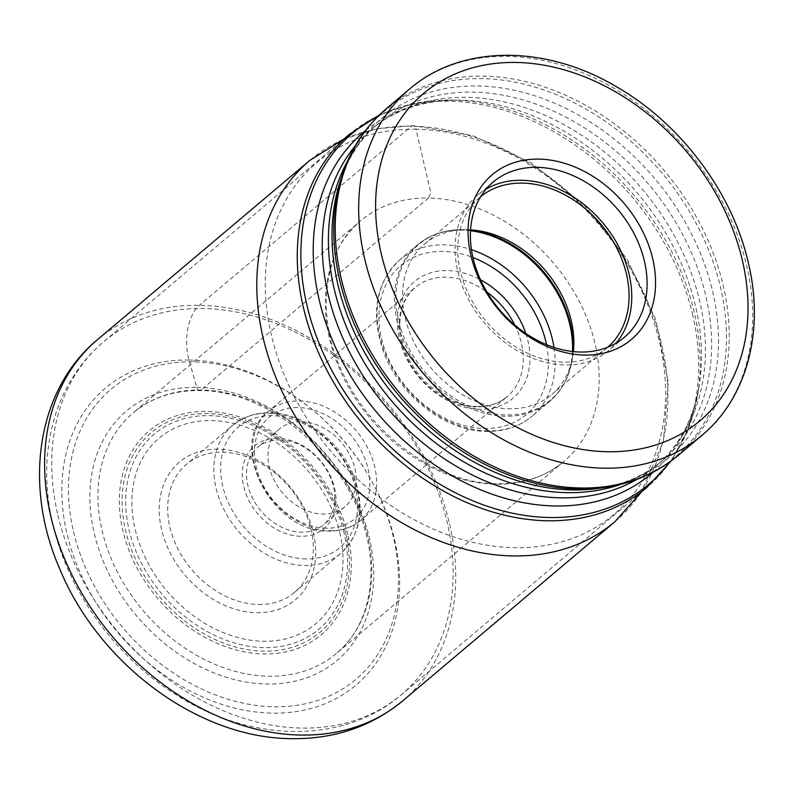 <?xml version="1.0" encoding="UTF-8"?>
<svg xmlns="http://www.w3.org/2000/svg" width="794" height="794" viewBox="0 0 794 794"><rect width="100%" height="100%" fill="white"/><g stroke="black" fill="none" stroke-linecap="round" stroke-linejoin="round"><path stroke-width="0.6" stroke-dasharray="3.97 2.98" d="M563.839 461.483L336.467 653.432C370.093 625.92 380.634 571.581 361.369 518.512C338.055 448.421 263.677 389.953 199.622 390.569C173.4 390.37 151.297 397.774 133.293 412.771A157.48 120.102 49.8 0 0 117.661 572.494A157.48 120.102 49.8 0 0 268.709 676.21A157.48 120.102 -130.2 0 0 336.467 653.432A157.48 120.102 -130.2 0 0 352.099 493.709A157.48 120.102 -130.2 0 0 201.051 390.003A157.48 120.102 49.8 0 0 133.293 412.771L360.665 220.811A157.48 120.102 49.8 0 1 428.423 198.043L201.051 390.003A6.203 3.345 90.9 0 1 196.753 387.343L189.012 360.029A39.412 21.23 90.9 0 1 199.383 305.313L411.57 126.186A6.203 3.345 90.9 0 1 415.967 129.233A230.26 175.613 49.8 0 0 271.469 335.455A230.26 175.613 49.8 0 0 514.889 547.701A230.26 175.613 -130.2 0 0 659.387 341.48A230.26 175.613 -130.2 0 0 415.967 129.233L428.373 182.223C429.901 190.183 431.986 191.701 428.423 198.043A157.48 120.102 -130.2 0 1 579.471 301.76A157.48 120.102 -130.2 0 1 563.839 461.483A157.48 120.102 -130.2 0 1 561.249 463.587A157.48 120.102 -130.2 0 1 496.081 484.251A157.48 120.102 49.8 0 1 346.035 382.45A157.48 120.102 49.8 0 1 358.154 223.025C321.907 253.167 315.228 322.027 345.261 378.103C374.788 438.516 440.62 483.913 497.441 483.735C522.819 483.794 544.089 477.075 561.249 463.587M360.665 220.811A157.48 120.102 49.8 0 0 358.154 223.025M493.183 182.034L477.849 194.977A101.632 77.504 -130.2 0 0 467.765 298.058A101.632 77.504 -130.2 0 0 565.239 364.982A101.632 77.504 49.8 0 0 608.968 350.293A101.632 77.504 49.8 0 0 616.084 343.157M477.849 194.977A101.632 77.504 -130.2 0 1 486.067 189.161M607.747 347.246A98.525 75.142 49.8 0 1 606.963 347.921A98.525 75.142 49.8 0 1 564.574 362.163A98.525 75.142 -130.2 0 1 470.078 297.274A98.525 75.142 -130.2 0 1 479.854 197.349A98.525 75.142 -130.2 0 1 480.648 196.684M479.854 197.349L424.641 243.957A98.525 75.142 -130.2 0 0 414.865 343.891A98.525 75.142 -130.2 0 0 509.361 408.771A98.525 75.142 49.8 0 0 551.761 394.529A98.525 75.142 49.8 0 0 572.861 355.474A98.525 75.142 49.8 0 0 573.377 351.603M470.584 229.853A98.525 75.142 49.8 0 0 467.031 229.714A98.525 75.142 -130.2 0 0 466.683 229.704L462.316 229.665A101.94 77.743 -130.2 0 1 462.684 229.665A101.94 77.743 -130.2 0 1 470.564 230.171M424.641 243.957A98.525 75.142 -130.2 0 1 466.683 229.704M301.224 421.703A50.816 38.757 -130.2 0 1 349.956 455.17A50.816 38.757 -130.2 0 1 344.914 506.711A50.816 38.757 -130.2 0 1 323.049 514.055A50.816 38.757 -130.2 0 1 274.317 480.588A50.816 38.757 -130.2 0 1 279.359 429.058A50.816 38.757 -130.2 0 1 301.224 421.703M279.746 439.836A50.816 38.757 49.8 0 0 257.881 447.181A50.816 38.757 49.8 0 0 252.839 498.721A50.816 38.757 49.8 0 0 301.581 532.188A50.816 38.757 49.8 0 0 323.446 524.834A50.816 38.757 49.8 0 0 328.488 473.293A50.816 38.757 49.8 0 0 279.746 439.836M277.553 438.308A53.923 41.119 49.8 0 0 243.708 486.603A53.923 41.119 49.8 0 0 300.718 536.297A53.923 41.119 49.8 0 0 334.552 488.012A53.923 41.119 49.8 0 0 277.553 438.308M258.516 604.482A83.787 63.897 49.8 0 0 294.564 592.364A83.787 63.897 49.8 0 0 302.881 507.386A83.787 63.897 49.8 0 0 222.518 452.213A83.787 63.897 49.8 0 0 186.461 464.321A83.787 63.897 49.8 0 0 178.154 549.309A83.787 63.897 49.8 0 0 258.516 604.482M218.112 449.156A89.99 68.631 49.8 0 0 161.639 529.757A89.99 68.631 49.8 0 0 256.78 612.71A89.99 68.631 49.8 0 0 313.253 532.109A89.99 68.631 49.8 0 0 218.112 449.156M614.893 521.737A236.463 180.337 -130.2 0 0 638.366 281.91A236.463 180.337 -130.2 0 0 411.57 126.186A236.463 180.337 49.8 0 0 309.819 160.378M97.642 339.504A236.463 180.337 49.8 0 1 199.383 305.313A236.463 180.337 -130.2 0 1 426.18 461.046A236.463 180.337 -130.2 0 1 402.717 700.874M189.012 360.029A194.302 148.19 49.8 0 0 67.073 534.054A194.302 148.19 49.8 0 0 272.481 713.161A194.302 148.19 -130.2 0 0 394.419 539.136A194.302 148.19 -130.2 0 0 189.012 360.029M196.753 387.343A163.256 124.509 -130.2 0 1 369.339 537.816A163.256 124.509 -130.2 0 1 266.883 684.031A163.256 124.509 49.8 0 1 94.297 533.558A163.256 124.509 49.8 0 1 196.753 387.343M573.05 351.573A101.94 77.743 -130.2 0 1 572.176 359.781A101.94 77.743 -130.2 0 1 506.483 414.934A101.94 77.743 -130.2 0 1 398.757 321.163A101.94 77.743 -130.2 0 1 462.316 229.665C444.839 229.565 429.891 234.657 417.485 244.929A102.406 78.1 -130.2 0 1 461.542 230.121A102.406 78.1 -130.2 0 1 470.524 230.746M572.474 351.504A102.406 78.1 -130.2 0 1 549.607 401.427A102.406 78.1 -130.2 0 1 505.54 416.235A102.406 78.1 -130.2 0 1 407.322 348.794A102.406 78.1 -130.2 0 1 417.485 244.929L400.057 259.638A102.406 78.1 -130.2 0 1 444.114 244.83A102.406 78.1 -130.2 0 1 471.457 249.673M488.112 430.944A102.406 78.1 -130.2 0 1 389.894 363.503A102.406 78.1 -130.2 0 1 400.057 259.638C376.197 282.207 370.5 312.439 382.966 350.333C398.34 394.926 445.057 431.589 486.97 431.4C504.597 431.569 519.663 426.487 532.179 416.135A102.406 78.1 -130.2 0 1 488.112 430.944M546.48 344.636A97.444 74.318 -130.2 0 1 484.588 428.502A97.444 74.318 -130.2 0 1 381.577 338.691A97.444 74.318 -130.2 0 1 442.724 251.42A97.444 74.318 -130.2 0 1 472.946 257.524M525.807 333.43A76.333 58.22 -130.2 0 1 480.062 409.327A76.333 58.22 -130.2 0 1 399.352 338.959A76.333 58.22 -130.2 0 1 447.26 270.595A76.333 58.22 -130.2 0 1 480.519 279.786M553.984 347.415A102.406 78.1 -130.2 0 1 532.179 416.135L549.607 401.427C561.805 390.906 569.328 377.031 572.176 359.781L572.861 355.474M514.75 324.994A71.371 54.439 -130.2 0 1 507.247 396.573A71.371 54.439 -130.2 0 1 476.539 406.885A71.371 54.439 -130.2 0 1 408.076 359.881A71.371 54.439 -130.2 0 1 415.163 287.497A71.371 54.439 -130.2 0 1 445.871 277.175A71.371 54.439 -130.2 0 1 486.98 292.103M329.917 530.67A71.371 54.439 49.8 0 0 360.635 520.348A71.371 54.439 49.8 0 0 367.711 447.955A71.371 54.439 49.8 0 0 299.259 400.95A71.371 54.439 -130.2 0 0 268.551 411.272A71.371 54.439 -130.2 0 0 261.464 483.665A71.371 54.439 -130.2 0 0 329.917 530.67M326.403 528.228A66.408 50.647 -130.2 0 1 256.194 467.011A66.408 50.647 -130.2 0 1 297.869 407.54A66.408 50.647 49.8 0 1 368.079 468.748A66.408 50.647 49.8 0 1 326.403 528.228M306.067 558.926A78.824 60.116 -130.2 0 1 222.737 486.275A78.824 60.116 -130.2 0 1 272.203 415.679A78.824 60.116 -130.2 0 1 355.523 488.33A78.824 60.116 -130.2 0 1 306.067 558.926M268.68 413.237A83.787 63.897 -130.2 0 1 349.042 468.42A83.787 63.897 -130.2 0 1 340.725 553.398A83.787 63.897 -130.2 0 1 304.678 565.507A83.787 63.897 -130.2 0 1 224.315 510.334A83.787 63.897 -130.2 0 1 232.632 425.356A83.787 63.897 -130.2 0 1 268.68 413.237M339.733 532.526A121.422 92.6 -130.2 0 1 263.529 641.274A121.422 92.6 -130.2 0 1 135.169 529.35A121.422 92.6 49.8 0 1 211.363 420.602A121.422 92.6 49.8 0 1 339.733 532.526M344.139 533.3A127.626 97.334 49.8 0 0 209.209 415.649A127.626 97.334 49.8 0 0 129.114 529.965A127.626 97.334 -130.2 0 0 264.045 647.606A127.626 97.334 -130.2 0 0 344.139 533.3M345.866 534.084A130.742 99.707 -130.2 0 1 263.826 651.179A130.742 99.707 -130.2 0 1 125.611 530.67A130.742 99.707 49.8 0 1 207.651 413.575A130.742 99.707 49.8 0 1 345.866 534.084M347.722 534.461A133.422 101.761 49.8 0 0 206.678 411.481A133.422 101.761 49.8 0 0 122.941 530.978A133.422 101.761 -130.2 0 0 263.995 653.958A133.422 101.761 -130.2 0 0 347.722 534.461M73.564 531.831A189.796 144.756 49.8 0 0 274.218 706.779A189.796 144.756 49.8 0 0 393.338 536.794A189.796 144.756 49.8 0 0 192.674 361.836A189.796 144.756 49.8 0 0 73.564 531.831M57.942 515.276A230.875 176.079 49.8 0 0 204.227 701.767A230.875 176.079 49.8 0 0 401.357 694.71A230.875 176.079 49.8 0 0 446.913 521.311A230.875 176.079 49.8 0 0 300.618 334.82A230.875 176.079 49.8 0 0 103.488 341.877A230.875 176.079 49.8 0 0 57.942 515.276M692.467 313.997A230.875 176.079 -130.2 0 1 646.921 487.397L401.357 694.71C343.068 745.07 249.485 742.39 175.911 694.621C115.656 656.966 68.502 592.046 52.9 524.636C43.69 485.462 44.712 448.312 55.957 413.188C65.445 384.624 81.286 360.853 103.488 341.877L349.052 134.573A230.875 176.079 -130.2 0 1 546.183 127.516A230.875 176.079 -130.2 0 1 692.467 313.997M378.053 116.222A229.714 175.196 -130.2 0 1 450.406 100.044A229.714 175.196 -130.2 0 1 694.085 311.794A229.714 175.196 -130.2 0 1 697.956 393.258A229.714 175.196 -130.2 0 1 669.868 461.88M653.293 472.083A223.312 170.313 49.8 0 0 699.246 385.179A223.312 170.313 49.8 0 0 695.475 305.988A223.312 170.313 49.8 0 0 458.595 100.133A223.312 170.313 49.8 0 0 365.21 130.851M636.877 479.397A220.404 168.09 49.8 0 0 656.023 466.009A220.404 168.09 49.8 0 0 699.504 300.469A220.404 168.09 49.8 0 0 559.849 122.445A220.404 168.09 49.8 0 0 371.661 129.184A220.404 168.09 49.8 0 0 355.255 145.808M620.481 484.449A220.404 168.09 49.8 0 0 662.186 460.798A220.404 168.09 49.8 0 0 705.668 295.269A220.404 168.09 49.8 0 0 566.023 117.244A220.404 168.09 49.8 0 0 377.835 123.973A220.404 168.09 49.8 0 0 347.524 161.122M671.138 460.957L688.2 429.276L697.956 393.258L699.246 385.179C693.361 419.698 678.949 446.635 656.023 466.009L662.186 460.798C644.917 475.398 623.905 484.568 599.172 488.3A222.27 169.519 49.8 0 0 712.496 290.862A222.27 169.519 49.8 0 0 529.261 94.089A222.27 169.519 49.8 0 0 340.15 181.489C347.98 157.728 360.536 138.563 377.835 123.973L371.661 129.184C394.608 109.83 423.579 100.143 458.595 100.133L450.406 100.044L413.267 103.627L379.175 115.13M342.035 175.663A225.863 172.258 -130.2 0 1 534.193 86.854A225.863 172.258 -130.2 0 1 720.386 286.803A225.863 172.258 -130.2 0 1 605.236 487.417M386.043 108.927A226.608 172.824 -130.2 0 1 579.531 101.999A226.608 172.824 -130.2 0 1 723.116 285.036A226.608 172.824 -130.2 0 1 678.404 455.23M409.496 89.117A226.608 172.824 -130.2 0 1 602.983 82.199A226.608 172.824 -130.2 0 1 746.568 265.236A226.608 172.824 -130.2 0 1 701.856 435.43M343.474 139.268L376.803 128.767L412.999 125.621L472.718 135.635L531.464 162.978L584.354 205.299L626.992 259.023L655.794 319.654L668.31 382.142L663.407 441.285L641.344 492.101M624.302 337.341L608.968 350.293M606.963 347.921L551.761 394.529M477.68 406.439C449.027 406.756 415.183 380.445 404.384 348.764C395.948 322.295 399.541 301.869 415.163 287.497L268.551 411.272C225.556 443.34 272.104 533.508 328.776 531.117C341.172 531.246 351.782 527.653 360.635 520.348L507.247 396.573C499.297 403.223 489.441 406.508 477.68 406.439M279.359 429.058L257.881 447.181M344.914 506.711L323.446 524.834M294.564 592.364L340.725 553.398C360.466 534.66 365.101 509.688 354.65 478.484C341.916 442.268 303.993 412.652 269.821 412.781C255.34 412.642 242.934 416.83 232.632 425.356L186.461 464.321"/><path stroke-width="1.19" d="M538.65 159.108A107.835 82.239 -130.2 0 1 652.648 258.507A107.835 82.239 -130.2 0 1 584.98 355.087A107.835 82.239 -130.2 0 1 470.971 255.688A107.835 82.239 -130.2 0 1 538.65 159.108M580.573 352.04A101.632 77.504 -130.2 0 1 483.099 285.106A101.632 77.504 -130.2 0 1 493.183 182.034A101.632 77.504 -130.2 0 1 536.913 167.335A101.632 77.504 -130.2 0 1 634.396 234.27A101.632 77.504 -130.2 0 1 624.302 337.341A101.632 77.504 -130.2 0 1 580.573 352.04M616.084 343.157A101.632 77.504 49.8 0 0 615.936 241.505A101.632 77.504 49.8 0 0 521.579 180.288A101.632 77.504 -130.2 0 0 486.067 189.161M480.648 196.684A98.525 75.142 -130.2 0 1 522.244 183.106A98.525 75.142 49.8 0 1 616.442 247.4A98.525 75.142 49.8 0 1 607.747 347.246M573.377 351.603A98.525 75.142 49.8 0 0 470.584 229.853M97.642 339.504A236.463 180.337 49.8 0 0 74.17 579.332A236.463 180.337 49.8 0 0 300.966 735.065A236.463 180.337 -130.2 0 0 402.717 700.874C371.433 726.56 334.492 739.154 291.894 738.658C197.954 738.45 98.208 663.476 59.332 567.938C23.344 485.253 36.574 389.874 97.642 339.504L309.819 160.378A236.463 180.337 49.8 0 0 286.356 400.206A236.463 180.337 49.8 0 0 513.152 555.929A236.463 180.337 -130.2 0 0 614.893 521.737L641.344 492.101M742.251 259.896A214.201 163.365 -130.2 0 1 607.827 451.736A214.201 163.365 -130.2 0 1 381.378 254.298A214.201 163.365 -130.2 0 1 515.802 62.458A214.201 163.365 -130.2 0 1 742.251 259.896M472.946 257.524A97.444 74.318 -130.2 0 1 546.48 344.636M480.519 279.786A76.333 58.22 -130.2 0 1 525.807 333.43M471.457 249.673A102.406 78.1 -130.2 0 1 553.984 347.415M470.524 230.746A102.406 78.1 -130.2 0 1 572.474 351.504M470.564 230.171A101.94 77.743 -130.2 0 1 573.05 351.573M486.98 292.103A71.371 54.439 -130.2 0 1 514.75 324.994M671.138 460.957L646.921 487.397A230.875 176.079 -130.2 0 1 449.791 494.454A230.875 176.079 -130.2 0 1 303.497 307.963A230.875 176.079 -130.2 0 1 349.052 134.573L379.175 115.13M669.868 461.88A229.714 175.196 -130.2 0 1 469.8 499.515A229.714 175.196 -130.2 0 1 307.07 305.789A229.714 175.196 -130.2 0 1 378.053 116.222M365.21 130.851A223.312 170.313 49.8 0 0 319.248 300.152A223.312 170.313 49.8 0 0 462.118 481.233A223.312 170.313 49.8 0 0 653.293 472.083M355.255 145.808A220.404 168.09 49.8 0 0 328.18 294.713A220.404 168.09 49.8 0 0 636.877 479.397M347.524 161.122A220.404 168.09 49.8 0 0 334.343 289.512A220.404 168.09 49.8 0 0 620.481 484.449M342.035 175.663L340.15 181.489A222.27 169.519 49.8 0 0 338.016 285.056A222.27 169.519 49.8 0 0 599.172 488.3L605.236 487.417A225.863 172.258 -130.2 0 1 339.862 280.897A225.863 172.258 -130.2 0 1 342.035 175.663C350.829 148.686 365.498 126.435 386.043 108.927A226.608 172.824 -130.2 0 0 341.331 279.121A226.608 172.824 -130.2 0 0 484.916 462.158A226.608 172.824 -130.2 0 0 678.404 455.23C657.69 472.549 633.304 483.278 605.236 487.417M409.496 89.117C460.848 44.633 544.942 44.414 615.886 86.417C680.25 123.1 732.078 191.89 748.196 262.219C764.781 330.086 747.323 397.764 701.856 435.43A226.608 172.824 -130.2 0 1 508.368 442.357A226.608 172.824 -130.2 0 1 364.783 259.31A226.608 172.824 -130.2 0 1 409.496 89.117L386.043 108.927M309.819 160.378L343.474 139.268M402.717 700.874L614.893 521.737M701.856 435.43L678.404 455.23"/></g></svg>
